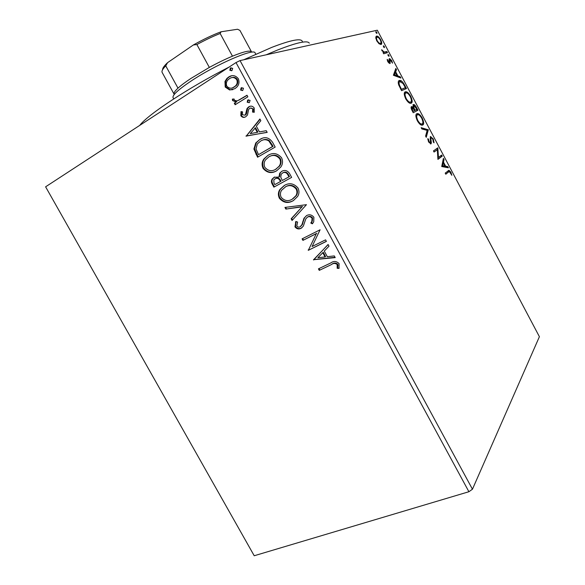 <?xml version="1.0" encoding="UTF-8"?>
<svg xmlns="http://www.w3.org/2000/svg" width="585" height="585" viewBox="0 0 585 585"><rect width="100%" height="100%" fill="white"/><g stroke="black" fill="none" stroke-linecap="round" stroke-linejoin="round"><path stroke-width="0.88" d="M379.007 43.736L376.725 40.811L375.738 37.564L376.777 36.087C377.873 36.021 379.197 37.257 380.747 39.795C382.005 42.646 382.078 44.204 380.974 44.475L379.007 43.736M387.475 52.643L383.672 53.783L383.065 52.635L383.628 52.474L381.61 49.754L384.199 52.094L386.875 51.517L387.475 52.643M387.797 61.732L387.175 59.348L389.317 62.441L389.069 59.18L389.639 58.595L391.789 60.664L392.52 63.151L390.173 59.736L389.939 63.575L387.797 61.732M404.666 85.147L406.465 88.54L401.566 90.69L398.678 84.825C397.975 82.192 398.18 80.752 399.292 80.511L399.891 80.394C401.252 80.291 402.838 81.871 404.666 85.147L404.191 85.417M417.939 110.236L413.237 112.729L412.125 110.638C410.977 108.371 410.772 107.033 411.511 106.624L413.259 107.486L413.58 104.481C414.385 104.496 415.328 105.446 416.403 107.326L417.939 110.236M428.293 129.797L426.26 137.336L425.609 136.1L427.16 130.375L421.814 128.927L421.156 127.691L428.293 129.797L427.489 130.221L425.807 136.466M441.646 155.04L442.231 156.151L437.938 159.383L437.317 149.709L434.055 152.041L433.456 150.915L437.821 147.815L438.457 157.423L441.646 155.04M448.578 171.91L445.799 174.228L445.207 173.101L449.009 170.279L450.867 172.195L451.839 175.317L449.353 171.493L445.697 174.037M468.907 491.729L236.004 62.566L240.033 60.591L377.303 30.208L539.399 336.697L472.453 489.214L468.907 491.729L254.219 555.75L45.608 186.812L254.219 555.75M240.033 60.591L472.453 489.214M441.726 166.528L443.408 158.374L444.044 159.581L443.481 162.111L445.638 166.184L447.759 166.593L448.395 167.807L441.726 166.528M433.266 138.916L434.033 142.82L433.331 142.067L432.863 139.296L431.247 137.702L430.801 138.418L431.364 142.835L430.991 143.873L428.556 141.95L427.818 138.608L428.556 139.31L429.024 141.658L430.377 142.755L430.45 136.641L433.266 138.916L432.79 139.171M422.787 124.993L422.048 125.183C420.754 125.263 419.196 123.808 417.368 120.832C415.599 116.759 415.409 114.397 416.798 113.731L417.5 113.563C418.816 113.519 420.381 114.996 422.195 117.987C423.906 121.929 424.103 124.261 422.787 124.993M411.24 103.179L410.575 103.326C409.229 103.399 407.606 101.9 405.705 98.814C403.942 94.748 403.782 92.437 405.229 91.874L405.836 91.743C407.204 91.691 408.842 93.22 410.736 96.335C412.447 100.269 412.615 102.55 411.24 103.179M393.383 75.246L395.84 68.46L396.491 69.688L395.687 71.787L397.873 75.926L400.257 76.818L400.908 78.039L393.383 75.246M389.01 56.343L388.082 55.531L388.009 54.456L388.937 55.268L389.01 56.343M384.411 47.656L383.482 46.829L383.416 45.769L384.345 46.588L384.411 47.656M376.908 33.469L375.965 32.621L375.906 31.575L376.85 32.424L376.908 33.469M229.612 89.98L225.218 87.055L224.969 81.483L226.87 78.478L228.603 77.059C232.172 74.712 235.404 75.253 238.307 78.675C239.572 81.959 239.075 84.766 236.801 87.121L234.921 88.671L229.612 89.98L230.227 89.812L225.832 86.887L225.218 87.055M247.864 96.825L235.148 104.744L234.292 103.172L236.15 102.017L232.581 100.576L232.362 99.114L234.11 99.019L234.271 99.867C235.477 100.927 236.786 101.103 238.212 100.401L247.002 95.238L247.864 96.825M240.852 115.75L240.998 111.618L242.592 111.874L242.351 114.704L244.881 115.172L245.466 114.675L246.994 108.627L248.683 106.894C250.738 105.614 252.574 105.965 254.204 107.947L254.234 112.269L252.552 112.086L252.72 109.095C251.813 107.969 250.775 107.75 249.612 108.43L248.596 109.549L247.484 115.011L245.802 116.707C243.96 117.87 242.307 117.548 240.852 115.75L241.451 115.552L241.503 111.698M272.588 142.33L275.169 147.084L257.568 157.226L253.912 148.999L255.747 142.967L259.733 139.552C264.676 136.342 268.961 137.27 272.588 142.33M291.63 177.394L273.882 187.141L272.339 184.304C271.213 182.476 271.14 180.743 272.127 179.112L274.16 177.262L278.95 177.065L279.667 173.255L281.743 171.346C284.698 169.738 287.257 170.396 289.421 173.328L291.63 177.394M306.46 204.684L292.061 220.479L291.154 218.805L302.036 206.849L285.86 209.094L284.946 207.426L306.46 204.684M325.567 239.85L326.401 241.393L308.332 250.314L316.317 233.656L302.92 240.384L302.087 238.855L320.097 229.788L312.083 246.519L325.567 239.85M331.307 264.632L319.271 270.372L318.445 268.851L330.657 263.009C333.64 260.822 336.441 261.02 339.066 263.608L339 268.391L337.157 268.281L337.187 264.522C335.256 263.067 333.296 263.104 331.307 264.632L319.271 270.372M236.004 62.566L45.608 186.812M313.604 259.974L328.083 244.486L328.997 246.168L324.265 251.082L327.322 256.698L334.298 255.923L335.212 257.605L313.465 259.718M313.889 217.262L313.728 221.817L312.383 223.821L310.789 223.031L311.79 221.518L312.09 218.329C310.781 216.647 309.253 216.238 307.491 217.093L305.801 218.856L303.344 226.117L301.056 228.296C298.76 229.495 296.727 229.02 294.964 226.863L295.864 221.459L297.619 222.095L296.792 225.942C297.75 227.17 298.862 227.455 300.142 226.797L301.94 224.684L303.981 218.242L306.672 215.536C309.399 214.168 311.805 214.739 313.889 217.262M292.909 200.86C287.9 203.66 283.389 202.798 279.374 198.271C277.926 195.09 278.102 192.158 279.908 189.467L284.39 185.408C289.421 182.535 293.962 183.419 298.021 188.056C299.388 191.083 299.249 193.891 297.604 196.494L293.443 200.553C288.434 203.346 283.922 202.483 279.915 197.964L279.374 198.271M276.573 170.849C271.608 173.76 267.111 172.948 263.096 168.429C261.553 164.904 261.861 161.709 264.003 158.849L268.01 155.31C272.998 152.334 277.517 153.16 281.582 157.789C283.038 161.16 282.782 164.231 280.815 167.01L276.573 170.849M246.131 136.246L259.901 118.982L260.837 120.7L256.332 126.192L259.455 131.925L266.255 130.682L267.184 132.393L245.985 135.983M249.349 102.609L247.17 102.192L247.916 99.969L250.095 100.386L249.349 102.609M242.746 90.463L240.574 90.061L241.312 87.816L243.484 88.218L242.746 90.463M231.952 70.595L229.788 70.215L230.512 67.948L232.684 68.328L231.952 70.595M319.761 269.977L319 268.581M339.139 267.974L337.157 268.281M337.633 267.879L337.94 265.261L337.472 265.656M337.94 265.261L337.662 264.127L337.187 264.522M337.662 264.127C335.724 262.68 333.772 262.716 331.79 264.245M313.955 259.338L328.134 244.574M335.037 257.29L314.094 259.586M325.099 256.939L325.582 256.559L323.249 252.274L317.86 257.744L325.099 256.939L322.759 252.647M326.35 241.298L308.332 250.314M308.836 249.941L308.156 249.992M308.661 249.619L316.317 233.656M316.814 233.305L302.92 240.384M303.432 240.025L302.642 238.578M312.719 223.397L311.293 222.695L310.789 223.031M311.293 222.695L312.295 221.181L312.595 218L312.09 218.329M312.595 218C311.293 216.318 309.757 215.902 308.002 216.764L307.491 217.093M308.002 216.764L307.425 217.137M301.933 227.748L301.056 228.296M301.567 227.953C299.279 229.152 297.246 228.669 295.483 226.519L294.964 226.863M295.483 226.519L296.134 221.554M300.756 226.395L301.94 224.684M302.46 224.347L303.205 221.532L302.694 221.869M303.205 221.532L304.5 217.912L306.394 215.697M292.507 219.989L291.681 218.476L291.154 218.805M291.681 218.476L302.036 206.849M302.555 206.527L285.86 209.094M286.394 208.779L285.604 207.331M279.915 197.964C278.467 194.79 278.65 191.858 280.456 189.174L284.705 185.24M292.756 198.915L296.346 195.544C297.677 193.474 297.802 191.222 296.734 188.801C293.473 185.05 289.816 184.341 285.765 186.666L281.59 190.286C280.215 192.406 280.061 194.725 281.136 197.233C284.39 200.882 288.032 201.576 292.061 199.317L295.82 195.843C297.151 193.774 297.275 191.529 296.2 189.101C292.939 185.343 289.283 184.633 285.231 186.959M296.734 188.801L296.2 189.101M274.431 186.842L272.888 184.012C271.762 182.191 271.696 180.458 272.676 178.827L274.672 176.999M274.599 177.036L274.16 177.262M279.667 173.255L280.215 172.977L279.491 176.787L278.95 177.065M280.215 172.977L281.743 171.346M282.314 180.494L289.48 176.56L288.507 174.776C287.191 172.282 285.4 171.566 283.14 172.633L281.231 174.154L280.749 177.116L282.314 180.494L288.946 176.838L287.974 175.054C286.65 172.56 284.858 171.844 282.592 172.911M274.84 184.604L281.041 181.204L280.61 180.414C279.352 178.096 277.685 177.46 275.586 178.505L273.809 179.866L273.97 183.003L274.84 184.604L280.493 181.496L280.061 180.699C278.811 178.381 277.136 177.745 275.038 178.791M280.61 180.414L280.061 180.699M281.041 181.204L280.493 181.496M288.507 174.776L287.974 175.054M289.48 176.56L288.946 176.838M276.208 171.047C271.469 173.394 267.286 172.429 263.659 168.158L263.096 168.429M263.659 168.158C262.124 164.634 262.431 161.445 264.574 158.586L268.01 155.31M268.566 155.062L269.539 154.55M275.374 169.474L279.674 165.957C281.246 163.749 281.465 161.306 280.332 158.623C277.392 155.076 274.007 154.279 270.175 156.224M268.851 156.875L265.59 159.793C263.945 162.045 263.703 164.56 264.844 167.347C268.105 170.995 271.725 171.646 275.725 169.299L279.125 166.228C280.705 164.012 280.917 161.57 279.784 158.886C276.515 155.12 272.873 154.455 268.851 156.875M280.332 158.623L279.784 158.886M276.274 169.028L275.725 169.299M258.109 156.912L254.49 148.758L253.912 148.999M254.49 148.758L256.325 142.733L259.733 139.552M260.303 139.318L261.97 138.462M269.4 140.7L268.837 140.934C265.97 139.259 263.221 139.318 260.581 141.117L257.341 143.925L256.003 148.868L258.511 154.645L273.049 146.323L269.4 140.7C267.06 139.201 264.72 139.047 262.38 140.246M258.511 154.645L272.486 146.564L268.837 140.934M273.049 146.323L272.486 146.564M246.577 135.757L260.062 119.281M267.126 132.283L246.716 136.012M257.29 132.327L257.868 132.1L255.484 127.72L250.241 133.629L257.29 132.327L254.899 127.939M245.481 114.974L246.424 113.892L245.832 114.097M246.424 113.892L247.587 108.43L246.994 108.627M247.587 108.43L249.276 106.697L248.683 106.894M249.276 106.697L250.066 106.294M254.336 112.013L252.552 112.086M253.137 111.889L253.312 108.898L252.72 109.095M253.312 108.898L250.475 108.093M245.144 117.051C243.652 117.453 242.417 116.956 241.451 115.552M249.188 102.697L247.17 102.192M247.769 102.009L248.508 99.786L247.916 99.969M235.682 104.415L234.899 102.989L234.292 103.172M234.899 102.989L236.15 102.017M236.757 101.827L232.581 100.576M233.196 100.393L232.962 99.084M238.812 100.21L247.075 95.384M242.534 90.58L240.574 90.061M241.181 89.885L241.912 87.648L241.312 87.816M225.832 86.887L225.591 81.322L224.969 81.483M225.591 81.322L227.485 78.324L229.225 76.906L228.603 77.059M229.225 76.906L231.506 75.831M232.852 89.666L230.227 89.812M232.494 87.852L236.157 85.688C237.846 83.999 238.241 81.944 237.349 79.523C235.835 77.512 233.993 76.891 231.814 77.666M229.481 78.639L228.091 79.772C226.351 81.498 225.912 83.596 226.761 86.075C228.984 88.51 231.426 88.847 234.073 87.077L235.55 85.856C237.239 84.16 237.634 82.105 236.742 79.684C234.534 77.198 232.113 76.847 229.481 78.639M237.349 79.523L236.742 79.684M234.68 86.909L234.073 87.077M231.66 70.756L229.788 70.215M230.402 70.068L231.133 67.801L230.512 67.948M448.125 170.681L449.36 171.493M450.391 172.436L450.867 172.195M448.666 171.836L447.774 172.312M443.101 159.727L444.044 159.581M443.24 159.99L442.677 162.52L443.481 162.111M442.677 162.52L442.977 163.091M444.629 166.22L444.827 166.593L445.638 166.184M444.827 166.593L446.955 167.003L447.759 166.593M446.955 167.003L447.262 167.588M443.306 162.93L442.494 163.339L441.894 166.03L444.147 166.462L444.958 166.052L443.306 162.93L442.706 165.621L444.958 166.052M441.894 166.03L442.706 165.621M440.914 155.588L441.426 156.561L442.231 156.151M441.426 156.561L437.865 159.244M433.99 151.924L437.317 149.709M437.075 148.341L437.953 148.063M437.149 148.48L437.222 149.76M437.741 157.789L438.457 157.423M430.304 138.148L431.043 137.76M430.107 138.777L430.801 138.418M430.502 142.616L430.56 143.259L431.364 142.835M430.56 143.259L430.45 143.947M427.84 139.691L428.556 139.31M428.534 141.914L429.024 141.658M430.187 136.978L431.299 137.702M421.566 128.459L427.394 130.038L428.191 129.614M416.425 114.016L418.611 114.857M421.719 118.243L422.195 117.987M422.816 122.887L422.304 125.161M420.037 124.269L422.187 123.866C423.255 123.303 423.101 121.439 421.741 118.287C420.279 115.859 419.021 114.675 417.961 114.718L417.397 114.857C416.301 115.391 416.44 117.278 417.822 120.51C419.284 122.887 420.535 124.057 421.573 124.02L422.187 123.866M417.397 114.857L415.92 116.386M417.339 120.773L417.822 120.51M411.175 107.011L412.257 107.713M412.688 107.801L413.259 107.486M412.915 104.927L414.107 105.644M415.92 107.589L416.403 107.326M416.549 109.541L417.142 110.66M413.259 108.254L413.931 107.889L415.131 110.28L414.334 110.719L416.871 109.366L414.041 105.636L412.893 106.251M412.637 111.611L414.648 110.536L412.323 107.706L411.16 108.335M412.016 110.426L412.498 110.155L413.127 111.333L414.648 110.536M412.637 111.603L413.127 111.333M412.125 107.757L412.498 110.155M413.844 105.68L413.931 107.889M415.131 110.28L416.871 109.366M404.754 92.225L406.977 93.037M408.564 102.434L410.641 102.046C411.752 101.563 411.628 99.742 410.268 96.598L410.736 96.335M411.328 101.022L410.867 103.304M410.268 96.598C408.74 94.075 407.423 92.847 406.326 92.898L405.032 93.454L404.293 94.595M405.829 93.008C404.688 93.461 404.805 95.296 406.18 98.521C407.723 101.015 409.032 102.229 410.114 102.17L410.641 102.046M405.697 98.792L406.18 98.521M405.054 87.816L405.632 88.905M398.911 80.73L399.292 80.511M398.736 80.891L401.025 81.681M399.102 82.097L398.283 83.26M401.003 89.637L405.376 87.633L403.014 83.458L399.891 81.644C398.977 81.841 398.838 83.033 399.475 85.234L401.471 89.322L405.376 87.633M400.988 89.6L401.471 89.322M398.955 85.534L399.475 85.234M395.409 69.578L395.701 70.149L396.491 69.688M395.701 70.149L394.897 72.247L395.687 71.787M394.897 72.247L395.109 72.642M396.784 75.816L397.083 76.379L397.873 75.926M397.083 76.379L399.475 77.271L400.257 76.818M395.423 72.46L394.634 72.92L393.771 75.151L396.308 76.094L397.105 75.633L395.423 72.46L394.568 74.69L397.105 75.633M393.771 75.151L394.568 74.69M387.277 60.255L387.855 59.919M387.811 61.754L388.228 61.505M388.667 62.785L389.317 62.441M389.084 59.092L390.049 59.758M391.38 60.898L391.789 60.664M389.186 60.277L389.976 59.809M389.23 60.504L389.859 60.138M389.508 61.827L390.107 61.469M389.42 62.368L389.537 63.48L390.327 63.019M388.184 55.707L388.937 55.268M383.131 52.767L384.199 52.094M381.844 50.464L382.312 50.186M382.107 50.961L382.517 50.719M383.46 52.577L386.875 51.517M386.093 51.985L386.583 52.913M383.599 47.041L384.345 46.588M376.045 36.424L376.55 36.116M375.943 36.562L377.581 37.25M380.345 40.036L380.747 39.795M380.901 42.793L380.755 44.511M379.117 43.816L380.053 43.436M376.374 37.733L375.804 38.317M377.157 37.257C376.301 37.411 376.316 38.559 377.208 40.694C378.378 42.537 379.358 43.429 380.162 43.363L380.374 43.334C381.215 43.166 381.179 42.025 380.279 39.912C379.131 38.062 378.159 37.169 377.354 37.235L377.157 37.257M376.798 40.943L377.208 40.694M379.592 43.809L380.374 43.334M376.111 32.877L376.85 32.424M139.72 125.402C147.698 114.718 187.946 88.064 229.137 67.041M243.762 59.765L271.608 47.443C291.549 39.773 301.823 37.886 302.438 41.776M309.304 43.158C307.564 40.138 296.939 42.442 277.429 50.076L266.197 54.8M255.784 54.164L255.118 52.943C254.46 47.736 215.638 64.547 190.725 81.286C178.103 89.783 172.217 95.253 173.058 97.688L173.723 98.902M162.593 69.747C162.476 68.226 164.136 65.864 167.581 62.654L165.752 65.864C162.681 68.979 161.475 71.173 162.147 72.438L174.089 94.17C173.533 93.103 174.827 91.099 177.994 88.159C180.97 85.439 185.226 82.229 190.768 78.544L209.342 67.414C217.613 62.909 225.32 59.158 232.464 56.175C244.362 51.334 250.768 49.988 251.689 52.131M209.342 67.414L196.882 44.562L193.364 44.965C203.405 39.327 212.655 34.932 221.123 31.765L237.539 29.25L239.923 30.391L251.44 51.692M167.581 62.654L193.364 44.965M177.994 88.159L165.752 65.864M221.123 31.765L220.15 33.484C212.925 36.35 205.167 40.043 196.882 44.562M232.464 56.175L220.15 33.484M272.888 184.012L272.339 184.304M256.479 153.921L255.908 154.169M272.135 144.634L271.572 144.875M246.877 111.516L246.285 111.72M243.302 97.739L242.702 97.922M430.494 141.051L431.072 140.744M414.348 109.973L414.831 109.709M400.586 88.854L401.076 88.576M384.82 52.357L385.603 51.889M311.79 221.518L312.295 221.181M295.447 222.176L295.966 221.839M301.663 225.283L302.182 224.94M303.981 218.242L304.5 217.912M279.908 189.467L280.456 189.174M295.82 195.843L296.346 195.544M272.127 179.112L272.676 178.827M264.003 158.849L264.574 158.586M279.125 166.228L279.674 165.957M255.747 142.967L256.325 142.733M245.466 114.675L246.058 114.47M247.492 107.903L248.084 107.706M247.44 100.371L248.033 100.189M240.874 88.181L241.473 88.013M226.87 78.478L227.485 78.324M235.55 85.856L236.157 85.688M230.139 68.248L230.761 68.101M449.009 170.279L448.205 170.681M430.809 136.539L430.275 136.817M417.5 113.563L416.703 113.995M421.573 124.02L420.776 124.451M411.803 106.55L411.255 106.858M413.58 104.481L412.973 104.81M405.836 91.743L405.047 92.196M410.114 102.17L409.317 102.609M399.891 80.394L399.102 80.847M389.23 62.456L388.557 62.851M389.639 58.595L389.157 58.88M384.484 52.116L383.702 52.584M376.777 36.087L375.994 36.562M380.162 43.363L379.38 43.838"/></g></svg>

